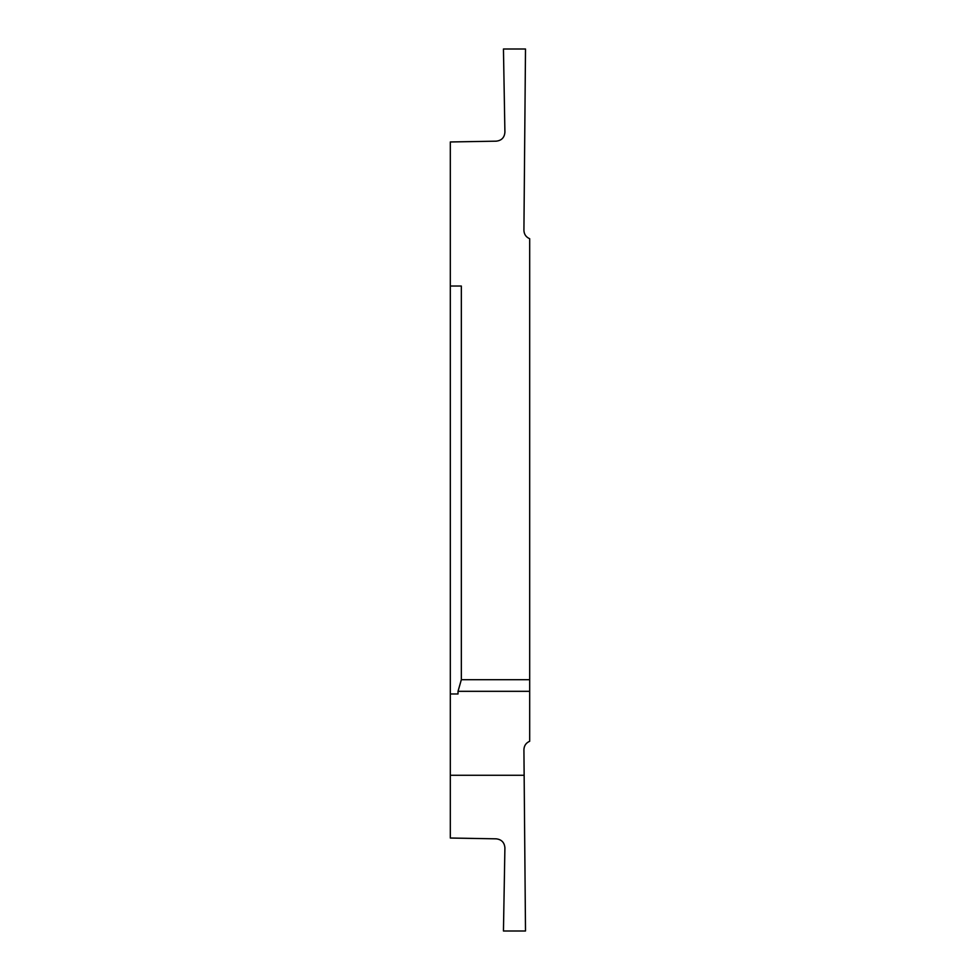 <?xml version="1.0" encoding="UTF-8"?>
<svg xmlns="http://www.w3.org/2000/svg" width="980" height="980" viewBox="0 0 980 980"><rect width="100%" height="100%" fill="white"/><g stroke="black" fill="none" stroke-linecap="round" stroke-linejoin="round"><path stroke-width="1.47" d="M450.31 446.451L450.31 368.174L450.31 446.451M529.69 691.317L529.69 741.284C526.027 742.865 524.104 745.645 523.92 749.639L525.501 931L503.451 931L504.908 847.81C504.43 842.482 501.552 839.48 496.235 838.831L450.31 838.035L450.31 141.965L496.235 141.169C501.589 140.556 504.467 137.555 504.908 132.19L503.451 49L525.501 49L523.92 230.361C524.104 234.355 526.027 237.136 529.69 238.716L529.69 679.704L461.335 679.704L458.028 691.317L529.69 691.317L529.69 679.704M450.31 611.826L450.31 533.549L450.31 611.826M524.141 775.278L450.31 775.278M450.31 693.963L458.028 693.963L458.028 691.317M461.335 679.704L461.335 286.038L450.31 286.038"/></g></svg>
